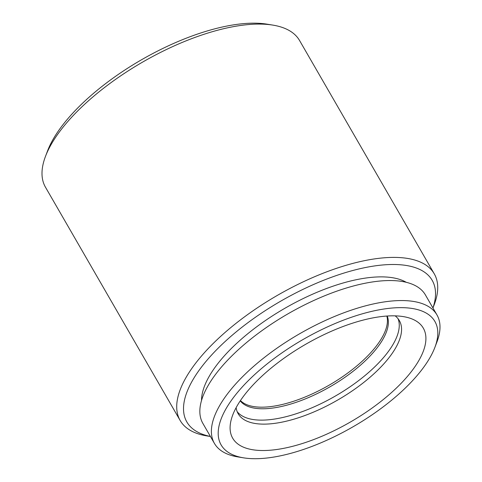 <?xml version="1.0" encoding="UTF-8"?>
<svg xmlns="http://www.w3.org/2000/svg" width="482" height="482" viewBox="0 0 482 482"><rect width="100%" height="100%" fill="white"/><g stroke="black" fill="none" stroke-linecap="round" stroke-linejoin="round"><path stroke-width="0.72" d="M388.064 308.45A123.428 50.291 150 0 0 246.031 382.961A123.428 50.291 150 0 0 243.561 457.84A123.428 50.291 150 0 0 267.938 457.9A123.428 50.291 150 0 0 434.885 347.377A123.428 50.291 150 0 0 388.064 308.45M243.561 457.84L237.789 456.894A128.483 52.351 -30 0 1 214.424 443.416A128.483 52.351 -30 0 1 260.063 360.94A128.483 52.351 -30 0 1 388.221 301.389A128.483 52.351 -30 0 1 436.963 314.933A128.483 52.351 -30 0 1 436.957 341.907L434.885 347.377M45.477 156.397L47.549 150.932A141.636 57.707 -30 0 1 239.126 24.1A141.636 57.707 -30 0 1 267.1 24.172L272.872 25.112A146.697 59.768 150 0 0 243.898 25.04A146.697 59.768 150 0 0 45.477 156.397A146.697 59.768 150 0 0 45.465 187.197L180.172 420.515A146.697 59.768 -30 0 1 232.288 326.35A146.697 59.768 -30 0 1 378.599 258.358A146.697 59.768 -30 0 1 434.258 273.818A146.697 59.768 -30 0 1 434.246 304.618L432.963 308.004M432.938 307.956A141.636 57.707 150 0 0 378.448 265.419A141.636 57.707 150 0 0 216.647 349.709A141.636 57.707 150 0 0 210.393 436.445M210.423 436.487L206.85 435.909A146.697 59.768 -30 0 1 180.172 420.515M398.066 318.723A93.074 37.921 -30 0 1 361.91 378.063A93.074 37.921 -30 0 1 271.161 419.521A93.074 37.921 -30 0 1 237.15 411.622A93.074 37.921 150 0 0 304.606 410.766A93.074 37.921 150 0 0 385.757 354.885A93.074 37.921 150 0 0 398.066 318.723M395.138 315.855A93.074 37.921 -30 0 1 399.367 320.632A93.074 37.921 -30 0 1 366.308 380.382A93.074 37.921 -30 0 1 273.469 423.521A93.074 37.921 -30 0 1 238.156 413.713A93.074 37.921 -30 0 1 236.132 407.658M381.557 316.547A110.053 44.838 -30 0 1 407.989 317.614A110.053 44.838 -30 0 1 398.469 386.016A110.053 44.838 -30 0 1 274.445 449.802A110.053 44.838 -30 0 1 231.227 419.665A110.053 44.838 -30 0 1 381.557 316.547M214.424 443.416L202.874 423.413A128.483 52.351 -30 0 1 248.519 340.937A128.483 52.351 -30 0 1 376.671 281.386A128.483 52.351 -30 0 1 425.413 294.93L436.963 314.933M201.518 400.506A121.404 49.465 -30 0 1 258.075 325.76A121.404 49.465 -30 0 1 368.603 277.668A121.404 49.465 -30 0 1 406.254 282.301M434.258 273.818L299.551 40.5A146.697 59.768 150 0 0 272.872 25.112M240.241 400.867A84.983 34.626 150 0 0 301.75 400.301A84.983 34.626 150 0 0 376.032 349.203A84.983 34.626 150 0 0 387.209 316.017M240.446 400.56A84.983 34.626 150 0 0 302.654 397.993A84.983 34.626 150 0 0 375.11 347.6A84.983 34.626 150 0 0 386.835 316.041"/></g></svg>
